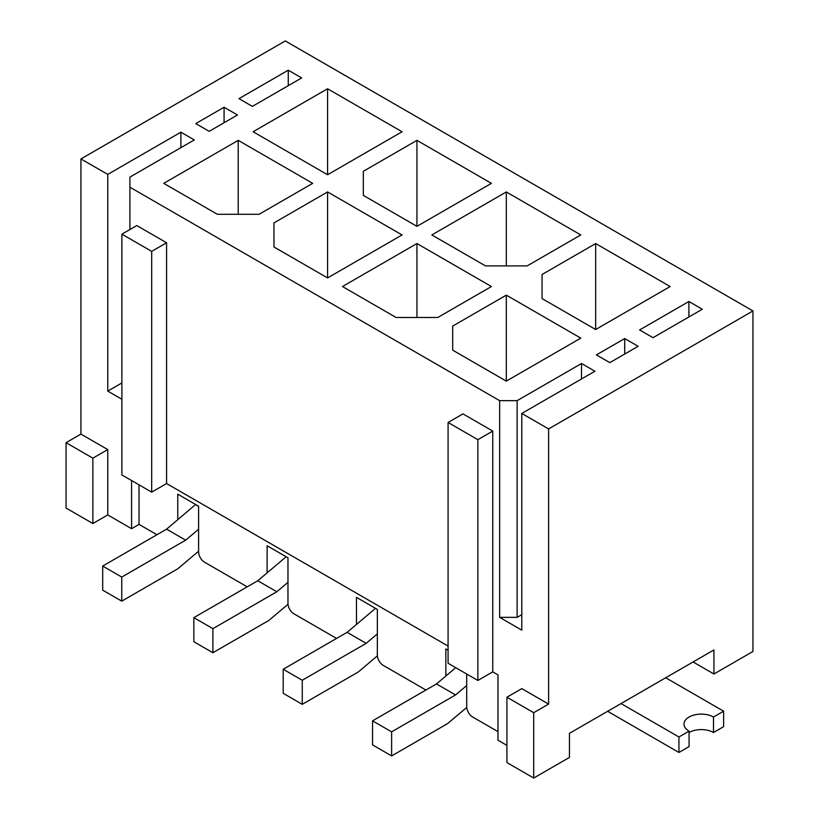 <?xml version="1.0" encoding="UTF-8"?>
<svg xmlns="http://www.w3.org/2000/svg" width="819" height="819" viewBox="0 0 819 819"><rect width="100%" height="100%" fill="white"/><g stroke="black" fill="none" stroke-linecap="round" stroke-linejoin="round"><path stroke-width="1.23" d="M445.843 676.033L445.843 648.955L448.075 650.245M491.42 286.537L437.796 317.485L396.099 317.485L342.475 286.537L416.943 243.54L491.42 286.537M595.669 329.525L542.055 298.577L542.055 274.498L595.669 243.54L670.147 286.537L595.669 329.525L595.669 243.54M416.943 226.341L363.329 195.383L363.329 171.304L416.943 140.356L491.42 183.343L416.943 226.341L416.943 140.356M253.112 131.757L327.58 88.759L402.057 131.757L327.58 174.744L253.112 131.757M237.479 114.988L224.078 107.248L195.782 123.587L209.183 131.327L237.479 114.988M596.416 354.893L609.817 362.633L638.114 346.294L624.713 338.554L596.416 354.893M131.583 480.528L131.583 528.685L107.76 514.926L107.76 449.58L80.938 434.09L80.938 158.927L107.76 174.406L180.886 132.187L194.287 139.926L129.904 177.099L129.904 187.193L499.651 400.665L517.127 400.665L581.521 363.493L594.922 371.232L521.795 413.452L548.607 428.931L548.607 704.094L521.795 688.625L506.91 697.215L506.91 762.571L533.712 778.05L569.461 757.411L569.461 733.333L713.933 649.928L713.933 674.006L693.079 661.967M80.938 158.927L285.288 40.95L752.948 310.954L548.607 428.931M301.679 77.928L252.375 106.388L238.974 98.649L288.268 70.188L301.679 77.928M702.303 309.234L653.009 337.694L639.608 329.955L688.902 301.494L702.303 309.234M312.694 183.343L259.07 214.302L217.373 214.302L163.749 183.343L238.216 140.356L312.694 183.343M431.838 234.94L506.306 191.943L580.784 234.94L527.16 265.899L485.462 265.899L431.838 234.94M327.58 277.938L273.966 246.98L273.966 222.901L327.58 191.943L402.057 234.94L327.58 277.938L327.58 191.943M506.306 381.122L452.692 350.163L452.692 326.085L506.306 295.137L580.784 338.124L506.306 381.122L506.306 295.137M356.48 624.436L356.48 597.358L377.334 609.397L377.334 655.087A8.425 4.863 60 0 0 383.282 665.407L425.931 690.028M267.117 572.85L267.117 545.761L287.971 557.8L287.971 603.49A8.425 4.863 60 0 0 293.929 613.81L336.568 638.431M177.754 519.748L177.754 494.174L198.607 506.214L198.607 551.904A8.425 4.863 60 0 0 204.566 562.223L247.205 586.844M688.902 316.973L688.902 301.494M624.713 354.033L624.713 338.554M581.521 378.972L581.521 363.493M521.795 413.452L521.795 630.149L499.651 617.362L517.127 617.362L517.127 400.665M517.127 617.362L521.795 614.67M752.948 310.954L752.948 651.474L713.933 674.006M131.583 528.685L139.025 524.385L156.951 534.735M107.76 514.926L92.864 523.525L66.052 508.046L66.052 442.69L92.864 458.169L92.864 523.525M466.697 674.006L466.697 706.684A8.425 4.863 60 0 0 472.645 716.994L497.972 731.623M506.91 745.372L497.972 740.222L497.972 674.866L492.751 671.856L477.866 680.456L448.075 663.257L448.075 422.481L477.866 439.68L477.866 680.456M288.268 85.667L288.268 70.188M224.078 122.727L224.078 107.248M180.886 147.666L180.886 132.187M121.898 399.273L107.76 391.103L107.76 174.406M107.76 391.103L121.898 382.934M121.898 234.162L136.793 225.573L166.585 242.762L166.585 483.538L151.689 492.137L121.898 474.938L121.898 234.162L151.689 251.361L151.689 492.137M448.075 646.058L166.585 483.538M448.075 422.481L462.97 413.882L492.751 431.081L492.751 671.856M499.651 617.362L499.651 400.665M129.904 229.545L129.904 187.193M548.607 704.094L533.712 712.694L533.712 778.05M533.712 712.694L506.91 697.215M80.938 434.09L66.052 442.69M166.585 242.762L151.689 251.361M107.76 449.58L92.864 458.169M492.751 431.081L477.866 439.68M139.025 484.828L139.025 524.385M327.58 174.744L327.58 88.759M238.216 214.302L238.216 140.356M363.329 171.304L363.329 195.383M506.306 265.899L506.306 191.943M542.055 274.498L542.055 298.577M273.966 222.901L273.966 246.98M416.943 317.485L416.943 243.54M452.692 326.085L452.692 350.163M689.066 732.514A17.271 9.971 180 0 1 713.492 732.514L723.617 726.668L723.617 711.189L665.714 677.763M607.626 711.301L678.941 752.466L678.941 736.987L689.066 731.142A17.271 9.971 180 0 1 684.008 724.088A17.271 9.971 180 0 1 694.666 714.874A17.271 9.971 180 0 1 713.492 717.034L723.617 711.189M621.037 703.562L678.941 736.987M678.941 752.466L689.066 746.621L689.066 731.142M713.492 732.514L713.492 717.034M195.628 504.494L166.605 529.156L102.692 566.062L102.692 590.141L121.755 601.146L177.754 568.806L198.607 551.207M198.607 506.367L195.628 504.647M198.607 529.238L185.667 540.161L166.605 529.156M185.667 540.161L121.755 577.067L102.692 566.062M121.755 577.067L121.755 601.146M286.159 556.766L257.75 580.753L193.837 617.649L193.837 641.727L212.899 652.733L268.898 620.403L288.001 604.279M287.971 582.34L276.822 591.758L257.75 580.753M276.822 591.758L212.899 628.654L193.837 617.649M212.899 628.654L212.899 652.733M375.522 608.353L347.113 632.34L283.2 669.246L283.2 693.324L302.262 704.33L358.261 672L377.364 655.865M377.334 633.937L366.185 643.345L347.113 632.34M366.185 643.345L302.262 680.251L283.2 669.246M302.262 680.251L302.262 704.33M455.733 667.68L436.476 683.937L372.563 720.843L372.563 744.911L391.625 755.927L447.624 723.586L466.728 707.462M466.697 685.534L455.548 694.942L436.476 683.937M455.548 694.942L391.625 731.848L372.563 720.843M391.625 731.848L391.625 755.927"/></g></svg>
